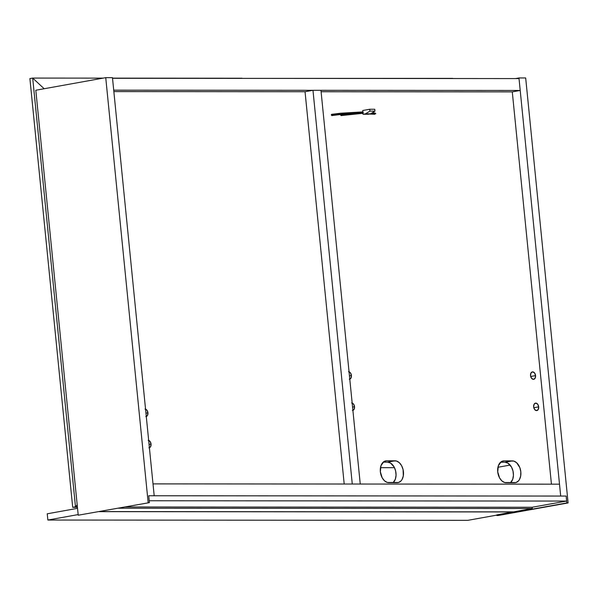 <?xml version="1.0" encoding="UTF-8"?>
<svg xmlns="http://www.w3.org/2000/svg" width="598" height="598" viewBox="0 0 598 598"><rect width="100%" height="100%" fill="white"/><g stroke="black" fill="none" stroke-linecap="round" stroke-linejoin="round"><path stroke-width="0.9" d="M112.529 78.286L113.71 90.163L112.529 78.286L519.027 78.577L520.208 90.455L519.027 78.577L112.529 78.286M512.284 91.883L520.208 90.455L113.71 90.163L520.208 90.455L512.284 91.883L551.438 484.171L512.284 91.883L321.096 91.741L512.284 91.883M113.852 91.591L305.047 91.733L344.201 484.021L305.047 91.733L312.971 90.305L305.047 91.733L113.852 91.591M145.553 409.152A3.782 2.497 -100.2 0 1 147.93 412.822L145.957 413.181L147.93 412.822L146.921 410.168L145.03 409.069M148.67 440.397A3.782 2.497 -100.2 0 1 151.047 444.075L149.074 444.426L151.047 444.075L150.046 441.421L148.155 440.322M145.785 416.574L147.452 415.475L147.93 412.822A3.782 2.497 -100.2 0 1 146.286 416.492M148.902 447.82L150.569 446.721L151.047 444.075A3.782 2.497 -100.2 0 1 149.403 447.745M375.798 113.717L371.268 113.366L375.798 113.717L375.051 113.037L372.12 112.858M363.352 112.379L331.262 114.966L363.352 112.379M344.814 114.248L340.501 114.973L344.814 114.248M363.121 114.255L362.747 110.503L369.743 109.247L369.93 111.123L365.453 113.837L363.121 114.255L370.491 113.837L368.159 114.263L363.121 114.255L362.747 110.503L369.743 109.247L374.782 109.255L369.743 109.247L369.93 111.123L374.968 111.123L374.782 109.255L374.968 111.123L369.93 111.123L365.453 113.837L370.491 113.837L374.968 111.123L370.491 113.837L363.121 114.255M394.478 467.681L380.47 467.673L394.478 467.681M510.131 465.072L497.932 467.27L510.131 465.072M388.79 482.676A11.033 7.281 -100.2 0 1 380.35 471.732L382.189 477.809L384.521 480.829L387.332 482.466L398.597 482.474L401.086 480.844L402.065 479.484L403.299 475.933L403.089 469.617L401.602 465.67L399.27 462.65L396.459 461.021L386.607 460.804L383.871 461.634L380.978 465.655L380.35 471.732A11.033 7.281 -100.2 0 1 385.74 460.879A11.033 7.281 -100.2 0 1 386.607 460.804L395.001 460.811A11.033 7.281 -100.2 0 1 403.366 471.104A11.033 7.281 -100.2 0 1 398.051 482.608A11.033 7.281 -100.2 0 1 397.184 482.683L388.79 482.676M506.162 482.758A11.033 7.281 -100.2 0 1 497.723 471.815L499.562 477.892L501.894 480.912L504.705 482.549L515.969 482.556L518.459 480.927L519.438 479.566L520.671 476.023L520.813 471.837L519.841 467.651L516.642 462.74L513.832 461.103L503.979 460.886L501.244 461.716L498.351 465.745L497.723 471.815A11.033 7.281 -100.2 0 1 503.112 460.961A11.033 7.281 -100.2 0 1 503.979 460.886L512.374 460.894A11.033 7.281 -100.2 0 1 520.738 471.187A11.033 7.281 -100.2 0 1 515.424 482.691A11.033 7.281 -100.2 0 1 514.557 482.765L506.162 482.758M349.045 371.799A3.782 2.497 -100.2 0 1 351.422 375.477L349.449 375.828L351.422 375.477L350.421 372.823L348.529 371.724M352.17 403.052A3.782 2.497 -100.2 0 1 354.539 406.722L352.566 407.081L354.539 406.722L353.538 404.069L351.646 402.97M535.569 375.611L530.688 376.486L535.569 375.611L534.56 372.958L532.669 371.859L531.002 372.95L530.523 375.604A3.782 2.497 -100.2 0 1 532.377 371.881A3.782 2.497 -100.2 0 1 535.569 375.611A3.782 2.497 -100.2 0 1 533.715 379.326A3.782 2.497 -100.2 0 1 530.523 375.604L531.532 378.257L533.423 379.356L535.09 378.257L535.569 375.611M538.686 406.857L533.805 407.731L538.686 406.857L537.684 404.203L535.793 403.104L534.119 404.203L533.648 406.849A3.782 2.497 -100.2 0 1 535.494 403.134A3.782 2.497 -100.2 0 1 538.686 406.857A3.782 2.497 -100.2 0 1 536.832 410.579A3.782 2.497 -100.2 0 1 533.648 406.849L534.649 409.503L536.541 410.602L538.215 409.51L538.686 406.857M349.277 379.222L350.951 378.123L351.422 375.477A3.782 2.497 -100.2 0 1 349.778 379.147M352.394 410.475L354.068 409.376L354.539 406.722A3.782 2.497 -100.2 0 1 352.902 410.392M383.206 462.149L387.541 462.149L390.442 462.987L394.142 467.016L395.629 470.955L396.055 475.223L395.353 479.17L393.125 482.676A11.033 7.281 79.8 0 0 395.48 470.379A11.033 7.281 79.8 0 0 387.541 462.149L395.001 460.811L387.541 462.149L383.206 462.149M500.578 462.232L504.914 462.232L507.814 463.069L511.514 467.098L513.002 471.045L513.428 475.313L512.725 479.252L510.498 482.765A11.033 7.281 79.8 0 0 512.852 470.462A11.033 7.281 79.8 0 0 504.914 462.232L512.374 460.894L504.914 462.232L500.578 462.232M467.8 520.342L496.863 515.11L467.8 520.342L47.862 520.043L47.235 513.794L77.538 508.337L78.166 514.586L77.538 508.337L47.235 513.794L47.862 520.043L467.8 520.342M496.841 514.893L513.151 511.866L99.268 511.656L513.159 511.955L496.841 514.893L496.908 515.513L498.164 515.513L568.1 502.933L566.837 502.933L566.157 496.056L566.65 501.057L566.157 496.056L154.194 495.757L153.013 483.887L154.194 495.757L560.692 496.056L559.511 484.178L153.013 483.887L559.511 484.178L560.692 496.056L518.959 77.957L560.692 496.056L566.157 496.056L148.738 495.757L149.238 500.758L148.738 495.757L566.157 496.056L566.837 502.933L496.908 515.513L568.1 502.933L525.679 77.957L568.1 502.933L496.908 515.513L496.841 514.893M78.166 514.586L47.862 520.043L78.166 514.586M532.153 507.261L566.65 501.057L149.238 500.758L566.65 501.057L532.153 507.261L125.303 506.969L532.153 507.261L532.28 508.517L118.382 508.218L532.28 508.517L513.63 511.873L99.731 511.574L513.63 511.873L532.28 508.517L532.153 507.261M515.506 78.577L518.959 77.957L525.679 77.957L518.959 77.957L515.506 78.577M154.194 495.757L148.738 495.757L149.425 502.634L78.226 515.214L35.813 90.238L105.741 77.658L148.162 502.626L105.741 77.658L112.461 77.665L154.194 495.757L112.461 77.665L105.741 77.658L35.813 90.238L78.226 515.214L149.425 502.634L78.226 515.214L149.425 502.634L148.738 495.757L154.194 495.757M320.954 90.313L312.971 90.305L352.274 484.029L360.25 484.036L352.274 484.029L312.971 90.305L320.954 90.313L360.25 484.036L320.954 90.313M75.49 506.798L32.696 78.076L44.162 88.736L32.696 78.076L29.9 78.577L72.694 507.306L75.49 506.798L32.696 78.076L103.133 78.129L32.696 78.076L44.162 88.736L32.696 78.076L29.9 78.577L72.694 507.306L77.441 507.306L72.694 507.306L75.49 506.798L77.194 504.854L75.445 506.805L77.389 506.798L75.49 506.798L77.194 504.854L75.49 506.798M242.033 78.226L112.514 78.136L242.033 78.226M243.311 78.383L452.634 78.375L243.311 78.383M369.407 114.039L374.834 114.285M362.268 113.433L363.091 113.964M331.793 115.593L340.284 114.524L363.008 113.149M331.576 114.345L340.359 113.254L362.889 111.893M341.032 115.593L363.031 113.306"/></g></svg>
